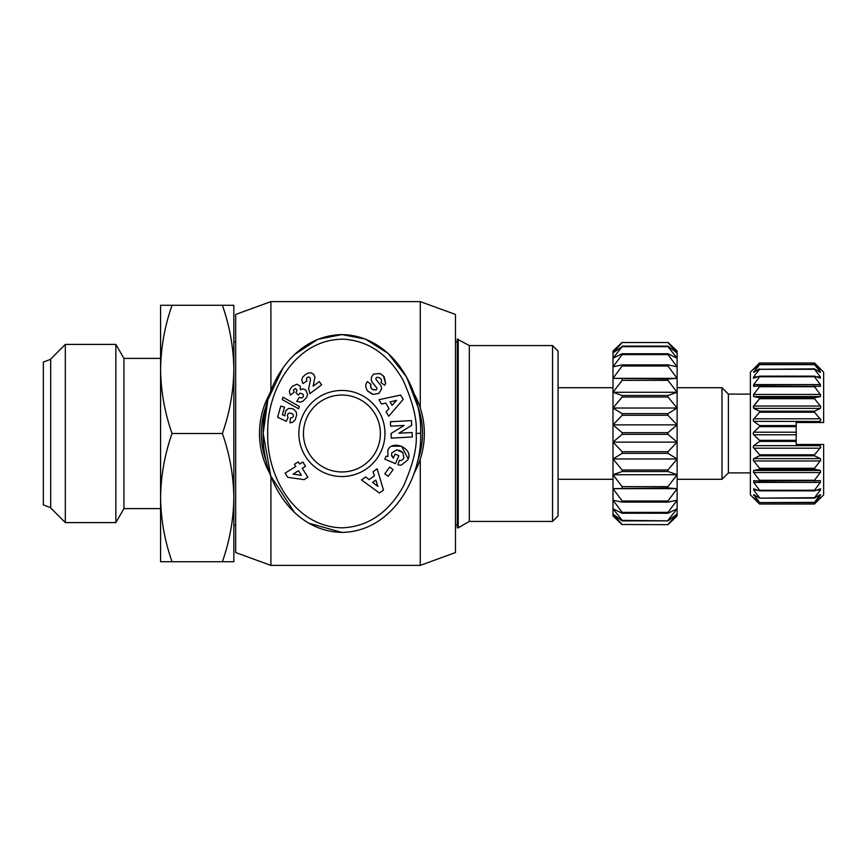 <?xml version="1.0" encoding="UTF-8"?>
<svg xmlns="http://www.w3.org/2000/svg" width="867" height="867" viewBox="0 0 867 867"><rect width="100%" height="100%" fill="white"/><g stroke="black" fill="none" stroke-linecap="round" stroke-linejoin="round"><path stroke-width="1.3" d="M341.912 532.414C291.789 531.395 261.997 478.562 263.156 433.5C261.964 388.6 291.702 335.605 341.912 334.586C391.624 335.399 421.969 388.351 420.679 433.5C421.969 478.682 391.537 531.666 341.912 532.414L308.598 523.126M267.73 433.5C266.342 390.291 295.95 338.108 344.459 339.225C369.158 341.186 388.719 354.874 403.144 380.288C413.082 402.624 417.406 420.365 416.095 433.5C417.385 446.581 413.191 464.083 403.523 485.997C388.622 512.614 368.28 526.562 342.487 527.83C294.845 527.299 266.505 476.124 267.73 433.5M379.8 373.525L373.525 374.089L379.8 373.525L381.057 374.154L384.244 376.896L385.642 383.713L383.463 376.018M384.991 384.623L385.642 383.713L384.558 385.197L380.927 382.51L381.361 381.924C381.913 379.226 380.505 377.687 377.145 377.297A1.539 1.539 0 0 0 376.256 379.789L380.223 384.688A5.787 5.787 0 0 1 381.458 389.142L378.922 393.336L373.287 394.42L367.76 391.093C365.473 387.852 365.202 384.894 366.969 382.217C365.202 384.894 365.473 387.852 367.76 391.093L368.421 391.732M387.874 456.562L387.852 450.298L387.874 456.562L386.043 456.215L384.796 459.152L395.46 463.672L398.853 455.674L395.07 454.07L393.358 458.112L391.537 455.099M391.646 453.354L391.743 456.031L393.282 458.047M400.662 450.97L402.873 452.541L403.87 458.047L402.873 452.541L396.761 449.886L391.841 452.791M420.257 407.858L420.257 301.618L455.478 314.439L455.478 552.561L420.257 565.382L270.905 565.382L235.672 552.561L235.672 314.439L270.905 301.618L270.905 390.681M420.257 301.618L270.905 301.618M413.895 393.336A82.43 82.43 0 0 1 413.895 473.675M269.94 473.675A82.43 82.43 0 0 1 269.93 393.347M458.231 527.83L457.31 527.83L457.31 339.17L469.329 345.575L552.561 345.575L552.561 521.425L469.329 521.425L458.231 527.83L458.231 339.17M417.395 405.257A80.598 80.598 0 0 1 417.395 461.743M266.429 461.743A80.598 80.598 0 0 1 266.44 405.247M172.034 305.282L160.579 305.282L160.579 497.604C160.883 519.452 164.697 540.824 172.034 561.718L160.579 561.718L160.579 497.604C160.883 475.766 164.697 454.395 172.034 433.5C164.697 412.605 160.883 391.234 160.579 369.396C160.883 347.548 164.697 326.176 172.034 305.282L222.396 305.282C229.722 326.176 233.537 347.548 233.841 369.396L233.841 561.718L172.034 561.718M552.561 521.425L558.055 515.93L558.055 351.07L552.561 345.575M160.579 318.102L160.579 548.898L160.579 508.604L123.948 508.604L115.864 522.595L115.864 344.405L123.948 358.396L160.579 358.396L160.579 318.102M65.328 522.595L50.676 507.943L50.676 359.057L65.328 344.405L65.328 522.595L115.864 522.595M366.969 382.217L367.402 381.632L371.119 384.374L370.632 385.035C370.382 388.6 372.236 390.215 376.213 389.868A1.539 1.539 0 0 0 376.549 387.614L372.496 382.618A5.787 5.787 0 0 1 371.239 379.594L371.434 377.156L373.525 374.089L371.434 377.156L371.239 379.594M341.912 395.038A38.462 38.462 0 0 0 303.45 433.5A38.462 38.462 0 0 0 341.912 471.962A38.462 38.462 0 0 0 380.385 433.5A38.462 38.462 0 0 0 341.912 395.038M298.866 433.5A43.047 43.047 0 0 1 341.912 390.453A43.047 43.047 0 0 1 384.959 433.5A43.047 43.047 0 0 1 341.912 476.547A43.047 43.047 0 0 1 298.866 433.5M50.676 359.317L43.35 362.059L43.35 504.941L50.676 507.683M750.378 472.883L728.399 472.883L721.994 479.288L721.994 387.712L677.116 387.712M728.399 472.883L728.399 394.117L721.994 387.712M820.139 421.492L753.683 421.329L759.546 425.599L753.683 421.329L753.174 419.791L759.546 412.215L814.492 412.215L820.865 419.791L818.773 422.511L823.65 422.511L823.65 372.138L814.492 362.98L759.546 362.98L814.492 362.98L820.355 369.342L814.492 364.411L759.546 364.411L753.683 369.342L759.546 362.98L750.378 372.138L750.378 494.862L759.546 504.02L753.683 497.658L759.546 502.589L814.492 502.589L820.355 497.658L814.492 504.02L759.546 504.02L814.492 504.02L823.65 494.862L823.65 444.489L818.773 444.489L820.865 447.209L814.492 454.785L759.546 454.785L759.546 455.804L814.492 455.804L820.355 458.61L820.735 460.323L814.492 468.299L759.546 468.299L759.546 469.22L814.492 469.22L820.355 470.445L820.54 472.255L814.492 480.285L759.546 480.285L759.546 481.087L820.42 480.676M796.177 434.8L753.683 434.8L753.13 433.5L753.683 432.2L759.546 426.662L796.177 426.662L796.177 440.338L759.546 440.338L753.683 434.8L759.546 440.338L759.546 441.401L796.177 441.401L796.177 444.489L820.713 444.489M759.546 502.361L753.683 494.58L753.683 495.382L753.683 494.58L759.546 498.135L814.492 498.135L820.355 494.58L814.492 502.361L759.546 502.589M759.546 497.701L753.683 490.137L753.683 488.836L759.546 490.863L814.492 490.863L820.355 488.836L820.355 490.137L814.492 497.701L759.546 498.135M759.546 490.234L753.683 482.41L820.355 482.41L820.355 480.676L820.355 482.41L814.492 490.234L759.546 490.234L759.546 490.863M753.683 482.41L753.683 480.676L759.546 481.087M759.546 480.285L753.488 472.255L753.683 470.445L759.546 469.22M759.546 468.299L753.293 460.323L753.683 458.61L759.546 455.804M759.546 454.785L753.174 447.209L753.683 445.671L759.546 441.401M759.546 411.196L753.683 408.39L753.293 406.677L759.546 398.701L753.683 406.027L753.683 408.39L820.355 408.39L814.492 411.196L759.546 411.196L759.546 412.215M820.735 406.677L820.355 408.39L820.735 406.677M667.958 434.334L667.958 432.666L622.159 432.666L622.159 434.334L667.958 434.334L677.116 442.116L677.116 515.93L667.958 524.665L622.159 524.492L613.002 514.12L613.002 351.07L622.159 342.335L613.002 351.07M820.355 396.555L753.683 396.555L759.546 397.78L753.683 396.555L753.488 394.745L759.546 386.715L814.492 386.715L820.54 394.745L820.355 396.555L814.492 397.78L759.546 397.78L759.546 398.701L814.492 398.701L820.355 406.027L753.683 406.027M420.257 565.382L420.257 459.142M270.905 476.286L270.905 565.382M222.396 305.282L233.841 305.282L233.841 369.396C233.537 391.234 229.722 412.605 222.396 433.5C229.722 454.395 233.537 475.766 233.841 497.604C233.537 519.452 229.722 540.824 222.396 561.718M222.396 433.5L172.034 433.5M469.329 521.425L469.329 345.575M294.39 512.375L270.775 475.94L263.156 433.5L267.903 399.665L283.075 367.749M294.433 354.592L317.81 339.333L341.912 334.586L365.375 339.073L388.253 353.519L406.612 377.091L417.58 406.027M420.679 433.251L416.095 433.5M123.948 358.396L123.948 508.604M613.002 515.93L622.159 524.665L613.002 515.93L613.002 514.12L622.159 520.861L667.958 520.861L622.159 520.341L613.002 508.799L622.159 513.231L667.958 513.231L667.958 512.397L622.159 512.397L613.002 500.183L622.159 502.123L667.958 502.123L667.958 500.996L622.159 500.996L613.002 488.652L667.958 488.002L667.958 486.658L622.159 486.658L613.002 474.715L622.159 471.518L667.958 471.518L667.958 469.99L622.159 469.99L613.002 458.968L622.159 453.354L667.958 453.354L667.958 451.718L622.159 451.718L613.002 442.116L622.159 434.334M622.159 346.659L667.958 346.659L677.116 358.201L667.958 353.769L622.159 353.769L613.002 358.201L622.159 346.659L613.002 352.88L622.159 342.508L667.958 342.508L677.116 352.88L667.958 346.139L622.159 346.139M677.116 351.07L667.958 342.335L677.116 351.07L677.116 366.817L667.958 364.877L622.159 364.877L613.002 366.817L622.159 354.603L667.958 354.603L677.116 366.817L677.116 442.116L667.958 451.718M622.159 353.769L622.159 354.603M667.958 366.004L677.116 378.348L667.958 378.998L613.002 378.348L622.159 366.004L667.958 366.004L667.958 364.877M622.159 364.877L622.159 366.004M667.958 380.342L677.116 392.285L667.958 395.482L622.159 395.482L613.002 392.285L622.159 380.342L667.958 380.342L667.958 378.998M622.159 378.998L622.159 380.342M667.958 397.01L677.116 408.032L667.958 413.646L622.159 413.646L613.002 408.032L622.159 397.01L667.958 397.01L667.958 395.482M622.159 395.482L622.159 397.01M622.159 432.666L613.002 424.884L622.159 415.282L667.958 415.282L667.958 413.646M622.159 413.646L622.159 415.282M622.159 451.718L622.159 453.354M622.159 469.99L622.159 471.518M622.159 486.658L622.159 488.002M622.159 500.996L622.159 502.123M622.159 512.397L622.159 513.231M622.159 524.492L667.958 524.665L677.116 515.93M667.958 342.508L622.159 342.508M411.446 420.614L411.695 425.35L398.961 433.218L412.074 432.525L412.313 436.99L391.277 438.095L391.039 433.533L404.098 425.469L390.649 426.174L390.41 421.72L411.446 420.614M387.852 450.298C391.895 439.211 413.321 448.293 408.162 458.903L407.653 460.117L401.215 465.135A7.142 7.142 0 0 1 397.866 464.69L399.47 460.269A2.894 2.894 0 0 0 402.245 459.976L403.87 458.047M389.034 408.617L385.728 403.025L381.523 404.065L378.944 399.698L400.652 395.092L403.198 399.394L388.741 416.247L386.118 411.814L389.034 408.617M369.093 479.603L374.403 475.864L373.038 471.756L377.188 468.841L383.485 490.115L379.399 492.998L361.463 479.906L365.668 476.948L369.093 479.603M388.199 476.319L384.775 473.794L389.695 467.129L393.119 469.654L388.199 476.319M311.426 372.897L313.789 374.533L314.916 377.156L313.139 386.183L319.24 381.61L321.646 384.796L309.898 393.607L308.652 388.719L310.505 379.898L310.072 377.709L308.771 376.95L307.232 377.394L306.376 378.792L306.972 380.938L302.811 383.561L301.749 379.443L302.811 376.982L306.018 374.154L308.685 372.853L311.426 372.897M298.616 408.78L282.274 399.622L282.945 397.205L299.288 406.395L298.616 408.78M307.893 477.273L304.1 479.657L287.746 477.305L285.124 473.144L295.81 466.424L294.444 464.257L298.215 461.883L299.581 464.051L302.832 462.013L305.531 466.294L302.269 468.343L307.893 477.273M290.044 422.89L290.423 417.981L292.385 417.666L293.414 416.312L293.176 414.578L291.756 413.451L289.155 413.06L287.985 413.787L287.378 415.661L288.039 417.46L286.327 421.319L277.624 417.255L280.767 406.081L284.528 407.132L282.404 414.708L284.842 415.835L285.698 410.774L288.473 408.455L292.84 408.66L296.026 411.522L296.698 414.686L295.257 419.704L292.84 422.153L290.044 422.89M296.72 401.41L299.343 397.281L301.109 398.04L302.919 397.335L303.548 395.645L302.8 394.052L299.949 393.163L298.237 395.114L295.885 392.513L297.034 390.497L295.636 388.546L293.404 389.901L294.13 392.296L290.326 395.059L289.372 391.559L290.326 388.784L292.602 386.14L297.099 384.211L300.134 386.075L300.481 389.727L302.908 388.871L305.823 390.107L307.601 394.539L306.658 397.422L302.897 401.226L300.329 402.147L296.72 401.41M382.629 375.238L381.057 374.154M376.213 389.868L372.16 389.25M371.109 388.232L370.632 385.035M370.545 393.271L373.287 394.42L378.922 393.336L381.458 389.142M377.145 377.297C380.505 377.687 381.913 379.226 381.361 381.924M401.215 465.135L407.653 460.117M408.162 458.903L401.584 446.191L391.819 446.212M396.761 449.886L399.622 450.515M396.533 400.37L390.052 401.963L392.036 405.322L396.533 400.37M377.904 486.42L375.801 480.09L372.615 482.323L377.904 486.42M301.402 475.311L298.508 470.716L293.089 474.119L301.402 475.311M667.958 520.861L677.116 514.12L667.958 524.492M667.958 513.231L677.116 508.799L667.958 520.341M667.958 502.123L677.116 500.183L667.958 512.397M667.958 488.002L677.116 488.652L667.958 500.996M667.958 471.518L677.116 474.715L667.958 486.658M667.958 453.354L677.116 458.968L667.958 469.99M667.958 415.282L677.116 424.884L667.958 432.666M667.958 353.769L667.958 354.603M818.773 422.511L796.177 422.511L796.177 425.599L759.546 425.599L759.546 426.662M759.546 385.913L753.683 386.324L753.683 384.59L759.546 376.766L814.492 376.766L820.355 384.59L820.355 386.324L759.546 385.913L759.546 386.715M820.42 386.324L820.355 384.59L753.683 384.59L753.607 386.324M759.546 376.137L753.683 378.164L753.683 376.863L759.546 369.299L814.492 369.299L820.355 376.863L820.355 378.164L814.492 376.137L759.546 376.137L759.546 376.766M757.379 376.863L753.683 376.863L753.38 378.229M759.546 368.865L753.683 372.42L759.546 364.639L814.492 364.639L820.355 371.618L820.355 372.42L814.492 368.865L759.546 369.299M753.683 372.42L753.683 371.618L753.683 372.42L753.683 371.618L754.962 371.618M759.546 362.98L753.987 369.071M677.116 378.348L613.002 378.348M796.177 440.338L796.177 441.401M677.116 392.285L613.002 392.285M796.177 425.599L796.177 426.662M677.116 408.032L613.002 408.032M814.492 454.785L814.492 455.804M814.492 411.196L814.492 412.215M677.116 424.884L613.002 424.884M814.492 468.299L814.492 469.22M677.116 442.116L613.002 442.116M814.492 397.78L814.492 398.701M677.116 458.968L613.002 458.968M814.492 480.285L814.492 481.087M814.492 385.913L814.492 386.715M677.116 474.715L613.002 474.715M677.116 488.652L613.002 488.652M814.492 490.234L814.492 490.863M814.492 376.137L814.492 376.766M816.66 490.137L820.355 490.137L820.648 488.771M820.355 494.58L820.355 495.382L820.355 494.58L820.355 495.382L819.066 495.382M820.355 371.618L820.355 372.42L820.355 371.618L819.066 371.618M818.827 497.246L820.355 495.382M753.683 472.548L820.355 472.548L820.355 470.445L753.683 470.445M820.843 419.715L820.355 418.794L753.683 418.794M753.683 445.671L820.355 445.671L818.773 444.489M822.675 444.489L823.65 444.489M823.65 422.511L821.114 422.511M820.355 448.206L753.683 448.206M820.355 460.973L753.683 460.973M753.683 432.2L796.177 432.2M820.355 458.61L753.683 458.61M753.683 394.452L820.355 394.452M757.379 490.137L753.683 490.137M816.66 376.863L820.355 376.863M754.962 495.382L753.683 495.382M233.841 525.088L235.672 525.088M455.478 525.088L457.31 525.088M613.002 479.288L558.055 479.288M721.994 479.288L677.116 479.288M233.841 341.912L235.672 341.912M455.478 341.912L457.31 341.912M613.002 387.712L558.055 387.712M65.328 344.405L115.864 344.405M750.378 394.117L728.399 394.117"/></g></svg>
